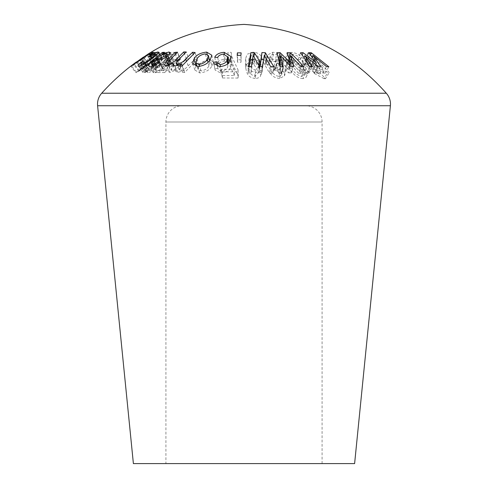 <?xml version="1.0" encoding="UTF-8"?>
<svg xmlns="http://www.w3.org/2000/svg" width="488" height="488" viewBox="0 0 488 488"><rect width="100%" height="100%" fill="white"/><g stroke="black" fill="none" stroke-linecap="round" stroke-linejoin="round"><path stroke-width="0.37" stroke-dasharray="2.44 1.83" d="M141.124 68.558L141.825 68.082L137.085 61.47M152.103 61.165L147.931 63.849L155.861 58.993L151.701 52.009M150.737 54.833L154.568 52.356L155.672 52.356L151.841 54.833L150.737 54.833L154.916 61.708L158.594 59.329L154.568 52.356M169.104 54.07L166.67 54.022L162.711 64.483L161.022 66.13L151.39 66.106L153.403 64.099L160.375 64.081L164.2 54.15L166.414 52.399L177.114 52.429L174.716 54.302L169.104 54.07L172.459 60.976L170.141 60.927L166.67 54.022M281.222 62.732C283.845 63.733 285.504 65.142 286.206 66.96L286.334 69.638L281.21 72.242C276.556 71.779 273.384 70.004 271.688 66.923L274.512 66.386C275.342 68.283 277.324 69.516 280.46 70.083L283.241 68.662L283.162 66.899C282.302 64.831 280.179 63.684 276.787 63.458L276.33 63.483L275.061 61.354L277.3 61.616L280.698 59.945L280.533 57.999C279.636 55.937 277.3 54.625 273.524 54.077L270.242 55.894L270.425 57.712L267.186 57.529L266.954 55.26L272.664 52.277C278.319 52.808 282.027 54.778 283.796 58.188L284.168 60.494L281.222 62.732L279.575 69.296C282.082 70.26 283.674 71.614 284.351 73.359L286.206 66.96M261.171 70.083C260.08 71.437 258.256 72.145 255.7 72.218C247.477 71.474 246.788 65.752 245.915 61.805L245.647 58.615L247.081 54.26L252.998 52.192C261.385 52.802 262.123 57.84 262.861 61.921L262.953 65.343L261.171 70.083L260.415 76.36C259.378 77.665 257.634 78.348 255.187 78.416L255.7 72.218M317.804 67.246L315.608 64.819L322.983 67.771C318.145 62.19 313.186 57.181 308.099 52.734L310.484 52.771L329.229 72.511L327.735 72.462L317.804 67.246L314.565 73.639L312.454 71.303L315.608 64.819M231.263 52.368L231.422 55.791L238.028 69.814L237.693 71.84L221.308 71.754L221.619 69.253L234.045 69.174L228.055 56.498L227.926 52.405L231.263 52.368L231.989 62.665L238.29 76.11L238.028 69.814M309.209 70.315L308.947 70.992L305.604 72.438C298.107 71.797 294.538 65.953 291.318 62.049L287.676 54.174L291.312 52.387C298.955 52.978 302.926 58.048 306.013 62.116C308.05 64.843 309.118 67.576 309.209 70.315L306.104 77.257L302.92 78.629L305.604 72.438M145.68 64.068C147.638 63.623 149.804 62.36 152.189 60.28L163.327 52.192L164.828 52.307L153.58 60.488C149.804 63.775 146.437 65.685 143.478 66.222L142.679 65.868L143.606 63.855L141.178 65.929L139.916 66.026C146.302 60.512 152.244 55.937 157.74 52.301L159.179 52.192L149.23 59.414L145.095 63.8L145.68 64.068L150.017 70.577C151.896 70.15 153.976 68.936 156.264 66.935L152.189 60.28M131.778 66.167C131.998 65.349 135.005 62.94 140.788 58.932C146.126 55.248 150.06 52.887 152.585 51.844C152.219 52.619 149.023 55.028 142.99 59.06C137.854 62.69 134.115 65.056 131.778 66.167L136.713 72.596C136.933 71.815 139.818 69.497 145.375 65.642L140.788 58.932M165.92 463.6L322.08 463.6L165.92 463.6L165.92 122A16.269 16.269 0 0 1 182.189 105.731L305.811 105.731L182.189 105.731M322.08 463.6L322.08 122A16.269 16.269 0 0 0 305.811 105.731M354.611 463.6L133.389 463.6M312.454 71.303L319.512 74.139L322.983 67.771M319.512 74.139C314.864 68.771 310.1 63.958 305.22 59.695L308.099 52.734M305.22 59.695L307.495 59.725L310.484 52.771M307.495 59.725L325.514 78.696L329.229 72.511M325.514 78.696L324.081 78.653L327.735 72.462M324.081 78.653L314.565 73.639M278.849 59.963L278.599 58.932M278.447 59.591L275.482 59.695L276.964 52.734M275.482 59.695L278.843 73.273L280.441 66.874M278.843 73.273L281.539 73.09L283.266 66.685M281.539 73.09L278.849 62.495L279.148 61.226M278.849 62.495L288.609 72.871L290.665 66.453M288.609 72.871L291.476 72.865L293.66 66.447M291.476 72.865L288.475 62.263L289.305 59.518M288.475 62.263L291.251 65.056L293.453 58.322M291.251 65.056L298.467 73.139L300.974 66.734M298.467 73.139L301.34 73.346L303.975 66.948M301.34 73.346C296.368 67.673 291.976 63.135 288.152 59.725L288.756 57.694M288.152 59.725L285.181 59.621L287.121 52.661M285.181 59.621L288.268 69.613L289.628 65.264M288.268 69.613L286.224 67.271L287.517 62.897M286.224 67.271L279.343 60.42M260.135 66.264L259.689 69.461L253.803 59.499L253.98 56.828M253.803 59.499L252.455 59.524M249.203 66.618L248.05 73.084L248.239 66.673M248.05 73.084L251.021 72.913L251.344 66.496M251.021 72.913L252.302 64.873L252.686 58.127M252.302 64.873L253.168 55.528M252.76 62.372L254.272 64.794L254.748 58.054M254.272 64.794L258.646 72.681L259.323 66.258M258.646 72.681L261.781 72.712L262.605 66.283M261.781 72.712L264.295 55.309M263.392 62.165L269.425 72.98L270.596 66.563M269.425 72.98L272.536 73.2L273.847 66.789M272.536 73.2L264.386 59.658L264.856 56.248M264.386 59.658L263.624 59.627M259.689 69.461L260.049 66.264M258.53 67.13L258.731 65.124M300.376 59.627L297.942 59.713L306.763 73.2L309.032 73.023L302.145 62.501L314.79 72.767L317.145 72.779L309.849 62.232L322.842 73.017L325.142 73.206L308.3 59.737L305.866 59.627L313.174 69.552L300.376 59.627L302.139 55.01M297.942 59.713L300.486 52.759M306.763 73.2L309.648 66.795M309.032 73.023L312.021 66.612M303.896 65.002L305.799 60.408M302.145 62.501L304.042 57.743M305.354 64.916L308.215 58.176M314.79 72.767L318.048 66.35M317.145 72.779L320.512 66.362M311.856 64.843L314.211 59.817M309.849 62.232L312.192 57.029M322.842 73.017L326.472 66.6M325.142 73.206L328.869 66.801M308.3 59.737L310.466 54.766M305.866 59.627L308.782 52.667M313.174 69.552L315.73 64.318M310.49 67.228L312.936 61.958M238.29 76.11L237.967 78.056L237.693 71.84M237.967 78.056L222.302 77.97L221.308 71.754M222.302 77.97L222.601 75.561L221.619 69.253M222.601 75.561L234.484 75.494L234.045 69.174M234.484 75.494L228.768 63.33L227.926 52.405M228.646 59.377L231.837 59.341M255.187 78.416C247.318 77.696 246.666 72.194 245.83 68.405L245.915 61.805M245.83 68.405L245.574 65.337L252.595 59.17L252.998 52.192M252.595 59.17C260.61 59.762 261.312 64.587 262.026 68.509L262.861 61.921M262.026 68.509L262.117 71.821L260.415 76.36M258.896 68.363C259.439 64.892 257.45 62.403 252.936 60.884L248.721 65.069L248.941 68.308C248.526 71.98 250.484 74.646 254.809 76.305L258.945 72.322L259.586 61.762C260.189 58.188 258.115 55.595 253.351 53.979L248.941 58.346L249.173 61.708C248.648 65.313 250.692 68.088 255.303 70.028L259.64 65.862L259.586 61.762M254.809 76.305L255.303 70.028M248.941 68.308L249.173 61.708M252.936 60.884L253.351 53.979M302.92 78.629C295.734 78.007 292.318 72.395 289.225 68.637L291.318 62.049M289.225 68.637L285.718 61.067L289.183 59.359L291.312 52.387M289.183 59.359C296.045 60.799 300.742 63.916 303.268 68.704L306.013 62.116M303.268 68.704C305.232 71.327 306.257 73.956 306.36 76.585M300.547 68.558C298.894 65.093 295.606 62.598 290.689 61.067L288.67 62.263L291.964 68.527C293.721 72.218 296.905 74.884 301.517 76.525L303.548 75.317L300.547 68.558L303.17 61.97C301.499 58.395 298.07 55.797 292.879 54.168L290.763 55.412L294.185 61.939C295.813 65.563 299.138 68.338 304.152 70.254L306.281 68.991L303.17 61.97M301.517 76.525L304.152 70.254M291.964 68.527L294.185 61.939M290.689 61.067L292.879 54.168M284.351 73.359L284.474 75.939L279.587 78.44L281.21 72.242M279.587 78.44C275.14 77.995 272.103 76.287 270.468 73.322L271.688 66.923M270.468 73.322L273.17 72.803L274.512 66.386M273.17 72.803C273.963 74.627 275.86 75.817 278.861 76.36L280.46 70.083M278.861 76.36L281.521 75.006L281.442 73.298L283.162 66.899M281.442 73.298C280.618 71.315 278.581 70.211 275.342 69.991L276.787 63.458M275.342 69.991L274.903 70.016L276.33 63.483M274.903 70.016L273.689 67.972L275.061 61.354M273.689 67.972L275.83 68.216L277.3 61.616M275.83 68.216L279.069 66.624L278.904 64.745L280.533 57.999M278.904 64.745C278.038 62.763 275.805 61.506 272.2 60.976L273.524 54.077M272.2 60.976L269.071 62.72L269.248 64.471L270.425 57.712M269.248 64.471L266.149 64.294L267.186 57.529M266.149 64.294L265.929 62.11L271.377 59.249L272.664 52.277M271.377 59.249C276.775 59.762 280.325 61.659 282.021 64.928L283.796 58.188M282.021 64.928L282.381 67.149L279.575 69.296M156.264 66.935L166.957 59.17L163.327 52.192M166.957 59.17L168.391 59.28L164.828 52.307M168.391 59.28L157.587 67.137C153.964 70.29 150.737 72.132 147.901 72.645L143.478 66.222M147.901 72.645L147.138 72.309L148.041 70.376L143.606 63.855M148.041 70.376L145.698 72.37L141.178 65.929M145.698 72.37L144.497 72.462L139.916 66.026M144.497 72.462L161.619 59.274L157.74 52.301M161.619 59.274L162.998 59.17L159.179 52.192M162.998 59.17L153.439 66.1L149.462 70.321L150.017 70.577M170.141 60.927L169.556 62.348L166.066 55.498M169.556 62.348L166.292 70.98L162.711 64.483M166.292 70.98L164.676 72.559L161.022 66.13M164.676 72.559L155.465 72.541L151.39 66.106M155.465 72.541L157.398 70.608L153.403 64.099M157.398 70.608L164.066 70.589L160.375 64.081M164.066 70.589L167.774 61.049L164.2 54.15M167.774 61.049L169.903 59.371L166.414 52.399M169.903 59.371L180.127 59.402L177.114 52.429M180.127 59.402L177.827 61.195L174.716 54.302M177.827 61.195L172.459 60.976M145.375 65.642C150.511 62.104 154.281 59.835 156.703 58.834L152.585 51.844M156.703 58.834C156.349 59.579 153.275 61.891 147.48 65.764L142.99 59.06M147.48 65.764L136.713 72.596M147.224 65.502L153.94 60.53L145.778 65.508L139.257 70.626L147.224 65.502L142.716 58.786L149.706 53.607L141.203 58.792L134.42 64.117L142.716 58.786M139.257 70.626L134.42 64.117M145.778 65.508L141.203 58.792M153.94 60.53L149.706 53.607M158.594 59.329L159.649 59.322L155.672 52.356M159.649 59.322L155.971 61.708L151.841 54.833M155.971 61.708L154.916 61.708M196.133 65.923L194.932 70.083L199.799 72.944C205.82 72.224 209.84 69.918 211.847 66.032L210.352 59.341M209.334 59.414L208.364 59.085L207.205 54.266M211.847 66.032L213.286 62.092L210.096 59.688M208.364 59.085L196.713 65.099M199.799 72.944L197.768 66.527M199.067 65.734C200.312 63.098 202.984 61.451 207.095 60.793L210.023 62.379L208.913 65.868C207.644 68.558 205.003 70.254 200.977 70.961L198.128 69.455L199.067 65.734L196.981 59.03M200.977 70.961L199.519 66.197M208.913 65.868L208.034 62.257M207.095 60.793L205.363 53.881M188.844 58.957L186.453 58.944L179.108 66.27C177.345 68.448 175.015 69.814 172.118 70.37L171.02 69.985L172.685 67.137L180.499 59.17L178.157 59.359L169.684 68.076L167.921 71.303L169.903 72.444L176.235 69.882L175.991 71.522L178.022 72.407L184.22 70.376L182.536 72.322L184.635 72.505L197.298 59.475L194.895 59.255L188.203 65.752C186.337 68.271 183.701 69.814 180.292 70.382L179.194 69.894L180.651 67.204L188.844 58.957L186.245 51.972M186.453 58.944L184.415 53.698M179.108 66.27L176.93 61.451M172.118 70.37L169.519 65.276M172.685 67.137L169.373 60.488M180.499 59.17L177.51 52.192M178.157 59.359L175.723 53.893M169.903 72.444L166.493 66.008M176.235 69.882L174.283 65.807M178.022 72.407L174.985 65.972M184.22 70.376L182.231 65.691M182.536 72.322L179.706 65.88M184.635 72.505L181.902 66.069M197.298 59.475L195.096 52.509M194.895 59.255L193.23 54.235M180.292 70.382L178.071 65.465M227.817 59.664L225.072 59.298C220.362 59.682 217.349 61.262 216.038 64.044L218.905 64.215C219.508 62.531 221.351 61.464 224.437 61.006L228.231 63.519L227.859 66.026C227.524 68.729 225.304 70.424 221.204 71.12L218.057 69.058L216.751 61.775M217.959 68.375L214.958 68.832L214.031 64.282M214.958 68.832L215.123 70.071L220.765 73.072L219.698 66.667M220.765 73.072C226.908 72.291 230.312 69.973 230.964 66.118L230.36 59.426M225.072 59.298L224.419 54.223M230.964 66.118L231.324 63.172L229.885 60.567M216.038 64.044L214.732 57.267M218.905 64.215L217.733 57.444M224.437 61.006L223.516 54.107M227.859 66.026L227.628 63.983M221.204 71.12L220.46 66.514M241.267 59.823L237.668 59.804L237.485 62.214L241.048 62.232L241.139 52.869M237.668 59.804L237.473 55.358M237.485 62.214L237.18 55.358M241.048 62.232L240.907 55.382M147.577 68.039L146.052 68.491C142.99 70.967 142.051 72.383 143.234 72.73C146.492 71.901 150.591 69.57 155.526 65.74L162.541 59.286L161.998 58.957C159.674 59.341 156.459 60.927 152.354 63.727L153.092 63.879L159.362 60.658C159.844 61.335 158.149 63.001 154.269 65.66C150.853 68.338 147.949 70.046 145.57 70.772C144.973 70.51 145.644 69.601 147.577 68.039L143.106 61.427M146.052 68.491L141.917 62.482M138.281 65.959L143.234 72.73L138.598 66.307M155.526 65.74L151.408 59.036M161.998 58.957L158.624 52.863M152.354 63.727L148.077 56.937M153.092 63.879L148.846 57.096M156.374 55.193L159.362 60.658L155.385 53.747M154.269 65.66L150.536 59.658M145.57 70.772L141.679 65.203L145.57 70.772M156.069 67.667L152.585 71.956L154.074 72.81C156.618 72.871 159.777 71.498 163.559 68.704L162.205 68.253C160.143 69.888 158.234 70.748 156.483 70.827L155.44 70.01L157.966 67.435L161.992 66.606C164.639 66.508 167.713 65.215 171.215 62.738L173.612 59.756L172.386 58.981L166.109 60.793L167.811 59.298L165.993 59.42L156.069 67.667L152.585 62.007M154.074 72.81L149.938 66.386M163.559 68.704L159.838 62.116M162.205 68.253L159.003 62.665M156.483 70.827L153.36 65.801M152.677 66.002L155.44 70.01L151.347 63.477M157.27 68.027L153.25 61.415M157.966 67.435L153.976 60.799M161.992 66.606L158.185 59.939M171.215 62.738L167.811 55.913M172.386 58.981L169.934 53.906M166.109 60.793L162.833 54.607M167.811 59.298L164.218 52.32M165.993 59.42L162.888 53.527M169.72 60.597L170.55 60.927L169.226 62.665L163.956 64.764L160.101 65.642L161.095 64.825C163.767 62.488 166.64 61.079 169.72 60.597L166.231 53.674M161.095 64.825L157.234 58.078M160.101 65.642L156.88 60.115M163.956 64.764L161.016 59.451M169.226 62.665L166.262 56.883M157.886 59.347L157.099 59.322L153.336 61.702L154.11 61.726L157.886 59.347L153.83 52.375M157.099 59.322L153.006 52.35M153.336 61.702L149.084 54.827M154.11 61.726L149.895 54.857M141.099 68.576L136.335 61.982M140.806 68.784L135.853 72.706L130.876 66.276M135.853 72.706L146.376 65.666L141.831 58.957M146.376 65.666L155.861 58.993M147.998 63.806L143.515 57.023M147.931 63.849L143.326 57.157M147.815 63.94L153.067 60.689L148.797 53.778M153.067 60.689L146.016 65.618L141.453 58.908M146.016 65.618L138.397 70.748L133.523 64.245M138.397 70.748L141.825 68.082M386.301 93.232L101.699 93.232M322.08 122L165.92 122L322.08 122M390.4 105.731L97.6 105.731M279.551 65.014L279.801 64.001M281.338 64.928L283.077 58.188M289.323 64.88L290.116 62.348M262.983 64.758L263.874 58.011M265.039 64.947L266.021 58.212M313.442 65.014L316.675 58.279M157.587 67.137L153.58 60.488M153.439 66.1L149.23 59.414M161.973 70.467L158.185 63.952M180.651 67.204L177.711 60.555M169.684 68.076L168.409 65.624M188.203 65.752L186.398 61.085M159.667 64.66L156.288 58.859M228.055 56.498L228.768 63.336M231.983 62.665L231.422 55.791M245.647 58.615L245.574 65.337M262.953 65.343L262.117 71.821M258.945 72.322L259.64 65.862M248.721 65.069L248.941 58.346M287.676 54.174L285.724 61.067M306.104 77.257L308.947 70.992M303.548 75.317L306.281 68.991M288.67 62.263L290.763 55.412M286.334 69.638L284.474 75.945M283.241 68.662L281.521 75.006M280.698 59.945L279.069 66.624M270.242 55.894L269.071 62.72M266.954 55.26L265.929 62.11M284.168 60.494L282.381 67.149M142.679 65.868L147.138 72.309M145.095 63.8L149.462 70.321M211.847 55.242L213.286 62.092M192.662 63.544L194.932 70.083M198.128 69.455L197.097 66.283M210.023 62.379L209.559 60.396M168.726 65.538L171.02 69.985M164.413 64.819L167.921 71.309M172.85 65.044L175.991 71.522M179.194 69.894L177.266 65.685M213.787 63.519L215.123 70.071M230.732 56.364L231.324 63.172M218.057 69.058L217.544 66.246M158.71 52.314L162.547 59.286M148.37 65.496L152.585 71.956M170.3 52.802L173.612 59.756M170.55 60.927L167.97 55.772"/><path stroke-width="0.73" d="M136.359 61.964L136.03 62.202C123.629 71.23 112.185 81.569 101.699 93.232A16.269 16.269 0 0 0 97.6 105.731L133.389 463.6L354.611 463.6L390.4 105.731A16.269 16.269 0 0 0 386.301 93.232C349.03 51.24 301.596 28.292 244 24.4C208.272 26.309 176.199 36.264 147.785 54.272L133.523 64.245L143.448 57.066M136.03 62.202L130.876 66.276L141.831 58.957L151.701 52.009L147.785 54.272M149.895 54.857L153.83 52.375L153.006 52.35L149.084 54.827L149.895 54.857M155.385 53.747C155.898 54.449 154.129 56.181 150.097 58.95C146.534 61.744 143.509 63.513 141.026 64.27L141.666 65.209L141.026 64.27C140.398 64.001 141.093 63.056 143.106 61.427L141.514 61.897C138.33 64.477 137.36 65.941 138.598 66.307C142.002 65.441 146.272 63.019 151.408 59.036L156.556 55.034L158.71 52.314L158.13 51.972C155.702 52.368 152.347 54.022 148.077 56.937L148.846 57.096L155.385 53.747L156.374 55.193M138.281 65.959L138.598 66.307M220.155 64.63L216.849 62.47L216.751 61.775L213.616 62.257L213.787 63.519L219.698 66.667C226.127 65.85 229.677 63.434 230.36 59.426L230.732 56.364L224.181 52.326C219.252 52.722 216.099 54.369 214.732 57.267L217.733 57.444C218.362 55.693 220.283 54.583 223.516 54.107L227.499 56.73L227.103 59.335C226.755 62.147 224.437 63.916 220.155 64.63L220.46 66.514M197.768 66.527C204.063 65.782 208.26 63.385 210.352 59.341L211.847 55.242L206.686 52.106C200.129 52.814 195.859 55.199 193.876 59.274L192.662 63.544L197.768 66.527M259.207 60.482L254.26 52.533L250.899 52.619L248.239 66.673L251.344 66.496L253.168 55.528L259.323 66.258L262.605 66.283L264.295 55.309L270.596 66.563L273.847 66.789L265.344 52.704L261.946 52.57L260.415 62.909L259.207 60.482L258.731 65.124M288.188 60.628L280.069 52.631L276.964 52.734L280.441 66.874L283.266 66.685L280.478 55.656L290.665 66.453L293.66 66.447L290.555 55.412L300.974 66.734L303.975 66.948C298.802 61.043 294.221 56.321 290.232 52.771L287.121 52.661L290.311 63.068L288.188 60.628L287.517 62.897M313.577 60.585L303.03 52.667L300.486 52.759C303.304 56.419 306.36 61.098 309.648 66.795L312.021 66.612L304.872 55.663L318.048 66.35L320.512 66.362L312.936 55.382L326.472 66.6L328.869 66.801L311.326 52.777L308.782 52.667L316.37 63.007L313.577 60.585L312.936 61.958M177.345 63.861L176.199 63.355L177.711 60.555L186.245 51.972L183.738 51.954L176.089 59.591C174.259 61.854 171.825 63.275 168.799 63.855L167.646 63.452L169.373 60.488L177.51 52.192L175.052 52.387L166.237 61.464L164.413 64.819L166.493 66.008L173.1 63.342L172.85 65.044L174.985 65.972L181.457 63.861L179.706 65.88L181.902 66.069L195.096 52.509L192.577 52.283L185.611 59.048C183.665 61.671 180.908 63.275 177.345 63.861L178.071 65.465M240.907 55.382L241.139 52.869L237.369 52.857L237.18 55.358L240.907 55.382M155.733 57.913L151.994 61.043L148.37 65.496L149.938 66.386C152.598 66.453 155.898 65.026 159.838 62.116L158.417 61.647C156.27 63.355 154.275 64.245 152.445 64.331L151.469 64.074L151.347 63.477L153.976 60.799L158.185 59.939C160.955 59.835 164.163 58.493 167.811 55.913L170.3 52.802L169.013 51.99L162.449 53.881L164.218 52.32L162.321 52.454L155.733 57.913L156.288 58.859M278.599 58.932L280.069 52.631M279.148 61.226L280.478 55.656M289.305 59.518L290.555 55.412M288.756 57.694L290.232 52.771M289.628 65.264L290.311 63.068M279.343 60.42L278.849 59.963M253.98 56.828L254.26 52.533M252.455 59.524L250.588 59.579L250.899 52.619M250.588 59.579L249.203 66.618M264.856 56.248L265.344 52.704M263.624 59.627L261.141 59.53L261.946 52.57M260.049 66.264L260.415 62.909M261.141 59.53L260.135 66.264M302.139 55.01L303.03 52.667M305.799 60.408L306.684 58.261M304.042 57.743L304.872 55.663M314.211 59.817L315.016 58.102M312.192 57.029L312.936 55.382M310.466 54.766L311.326 52.777M315.73 64.318L316.37 63.007M207.205 54.266L206.686 52.106M210.096 59.688L209.334 59.414M196.103 65.972L193.876 59.274M196.713 65.099L196.133 65.923M199.519 66.197L198.994 64.465L195.999 62.891L196.981 59.03C198.299 56.273 201.093 54.558 205.363 53.881L208.431 55.54L207.284 59.17C205.96 61.97 203.197 63.733 198.994 64.465M208.034 62.257L207.284 59.17M184.415 53.698L183.738 51.954M176.93 61.451L176.089 59.591M169.519 65.276L168.799 63.855M175.723 53.893L175.052 52.387M174.283 65.807L173.1 63.342M182.231 65.691L181.457 63.861M193.23 54.235L192.577 52.283M214.031 64.282L213.616 62.257M224.419 54.223L224.181 52.326M229.885 60.567L227.817 59.664M227.628 63.983L227.103 59.335M237.473 55.358L237.369 52.857M141.917 62.482L141.514 61.897M158.624 52.863L158.13 51.972M150.536 59.658L150.097 58.95M152.585 62.007L151.994 61.043M159.003 62.665L158.417 61.647M153.36 65.801L152.445 64.331M169.934 53.906L169.013 51.99M162.833 54.607L162.449 53.881M162.888 53.527L162.321 52.454M157.234 58.078C160.009 55.65 163.01 54.18 166.231 53.674L167.097 54.028L165.725 55.833L160.223 58.017L156.197 58.932L157.234 58.078M156.88 60.115L156.197 58.932M161.016 59.451L160.223 58.017M166.262 56.883L165.725 55.833M153.238 52.747L153.006 52.35M148.993 54.089L148.797 53.778M101.699 93.232L386.301 93.232M97.6 105.731L390.4 105.731M279.801 64.001L281.204 58.279M290.116 62.348L291.434 58.139M168.409 65.624L166.237 61.464M186.398 61.085L185.611 59.048M197.097 66.283L195.999 62.891M209.559 60.396L208.431 55.54M167.646 63.452L168.726 65.538M177.266 65.685L176.199 63.355M227.499 56.73L228.231 63.519M217.544 66.246L216.849 62.47M151.469 64.074L152.677 66.002M167.97 55.772L167.097 54.028"/></g></svg>
